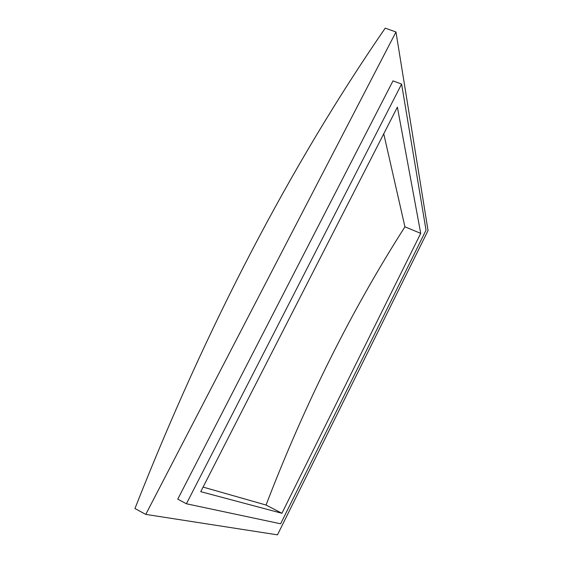 <?xml version="1.0" encoding="UTF-8"?>
<svg xmlns="http://www.w3.org/2000/svg" width="563" height="563" viewBox="0 0 563 563"><rect width="100%" height="100%" fill="white"/><g stroke="black" fill="none" stroke-linecap="round" stroke-linejoin="round"><path stroke-width="0.84" d="M281.915 513.287L420.716 233.371L397.387 107.125L200.738 491.668L281.915 513.287L266.053 505.032L203.081 487.094M383.748 133.783L404.938 226.826C351.326 310.706 305.033 403.439 266.053 505.032M420.716 233.371L404.938 226.826M395.972 31.985L428.042 230.577L277.482 534.85L145.761 514.399L134.958 508.53C206.508 326.61 289.931 166.486 385.226 28.15L395.972 31.985L145.761 514.399M426.036 230.183L401.602 84.07L186.402 503.772L280.641 523.794L426.036 230.183M186.402 503.772L177.753 499.163L393.002 80.875L401.602 84.07"/></g></svg>
